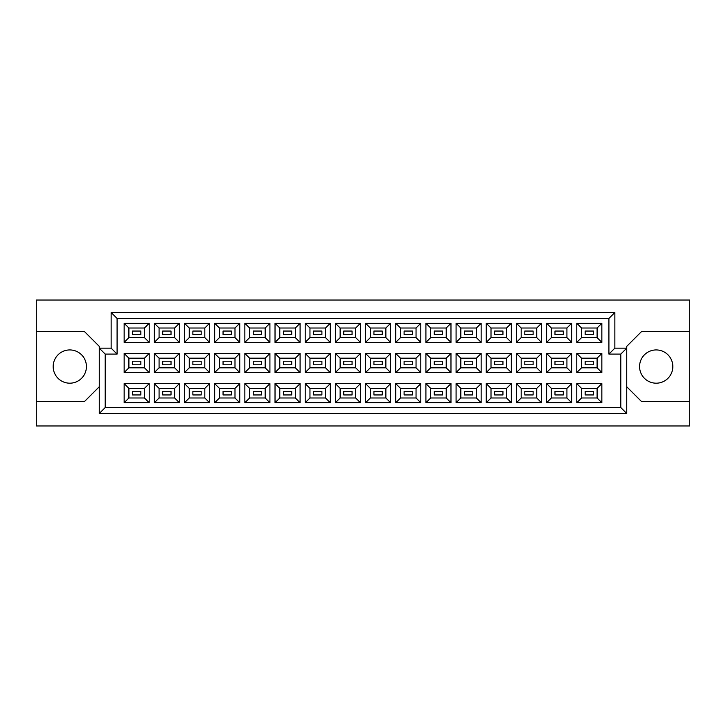 <?xml version="1.0" encoding="UTF-8"?>
<svg xmlns="http://www.w3.org/2000/svg" width="726" height="726" viewBox="0 0 726 726"><rect width="100%" height="100%" fill="white"/><g stroke="black" fill="none" stroke-linecap="round" stroke-linejoin="round"><path stroke-width="1.09" d="M656.195 349.932A16.634 16.634 0 0 0 639.57 366.566A16.634 16.634 0 0 0 656.195 383.192A16.634 16.634 0 0 0 672.83 366.566A16.634 16.634 0 0 0 656.195 349.932M69.805 349.932A16.634 16.634 0 0 0 53.17 366.566A16.634 16.634 0 0 0 69.805 383.192A16.634 16.634 0 0 0 86.43 366.566A16.634 16.634 0 0 0 69.805 349.932M593.469 394.953L585.156 394.953L585.156 391.396L593.469 391.396L593.469 394.953L585.156 394.953L585.156 391.396L593.469 391.396L593.469 394.953M593.469 364.779L585.156 364.779L585.156 361.221L593.469 361.221L593.469 364.779M593.469 334.604L585.156 334.604L585.156 331.047L593.469 331.047L593.469 334.604M563.294 394.953L554.982 394.953L554.982 391.396L563.294 391.396L563.294 394.953M563.294 364.779L554.982 364.779L554.982 361.221L563.294 361.221L563.294 364.779M563.294 334.604L554.982 334.604L554.982 331.047L563.294 331.047L563.294 334.604M533.12 394.953L524.807 394.953L524.807 391.396L533.12 391.396L533.12 394.953L524.807 394.953L524.807 391.396L533.12 391.396L533.12 394.953M533.12 364.779L524.807 364.779L524.807 361.221L533.12 361.221L533.12 364.779M533.12 334.604L524.807 334.604L524.807 331.047L533.12 331.047L533.12 334.604M502.946 394.953L494.633 394.953L494.633 391.396L502.946 391.396L502.946 394.953M502.946 364.779L494.633 364.779L494.633 361.221L502.946 361.221L502.946 364.779M502.946 334.604L494.633 334.604L494.633 331.047L502.946 331.047L502.946 334.604M472.771 394.953L464.459 394.953L464.459 391.396L472.771 391.396L472.771 394.953L464.459 394.953L464.459 391.396L472.771 391.396L472.771 394.953M472.771 364.779L464.459 364.779L464.459 361.221L472.771 361.221L472.771 364.779M472.771 334.604L464.459 334.604L464.459 331.047L472.771 331.047L472.771 334.604M442.597 394.953L434.284 394.953L434.284 391.396L442.597 391.396L442.597 394.953M442.597 364.779L434.284 364.779L434.284 361.221L442.597 361.221L442.597 364.779M442.597 334.604L434.284 334.604L434.284 331.047L442.597 331.047L442.597 334.604M412.422 394.953L404.101 394.953L404.101 391.396L412.422 391.396L412.422 394.953L404.101 394.953L404.101 391.396L412.422 391.396L412.422 394.953M412.422 364.779L404.101 364.779L404.101 361.221L412.422 361.221L412.422 364.779M412.422 334.604L404.101 334.604L404.101 331.047L412.422 331.047L412.422 334.604M382.248 394.953L373.926 394.953L373.926 391.396L382.248 391.396L382.248 394.953M382.248 364.779L373.926 364.779L373.926 361.221L382.248 361.221L382.248 364.779M382.248 334.604L373.926 334.604L373.926 331.047L382.248 331.047L382.248 334.604M352.074 394.953L343.752 394.953L343.752 391.396L352.074 391.396L352.074 394.953L343.752 394.953L343.752 391.396L352.074 391.396L352.074 394.953M352.074 364.779L343.752 364.779L343.752 361.221L352.074 361.221L352.074 364.779M352.074 334.604L343.752 334.604L343.752 331.047L352.074 331.047L352.074 334.604M321.899 394.953L313.578 394.953L313.578 391.396L321.899 391.396L321.899 394.953M321.899 364.779L313.578 364.779L313.578 361.221L321.899 361.221L321.899 364.779M321.899 334.604L313.578 334.604L313.578 331.047L321.899 331.047L321.899 334.604M291.716 394.953L283.403 394.953L283.403 391.396L291.716 391.396L291.716 394.953L283.403 394.953L283.403 391.396L291.716 391.396L291.716 394.953M291.716 364.779L283.403 364.779L283.403 361.221L291.716 361.221L291.716 364.779M291.716 334.604L283.403 334.604L283.403 331.047L291.716 331.047L291.716 334.604M261.541 394.953L253.229 394.953L253.229 391.396L261.541 391.396L261.541 394.953M261.541 364.779L253.229 364.779L253.229 361.221L261.541 361.221L261.541 364.779M261.541 334.604L253.229 334.604L253.229 331.047L261.541 331.047L261.541 334.604M231.367 394.953L223.054 394.953L223.054 391.396L231.367 391.396L231.367 394.953L223.054 394.953L223.054 391.396L231.367 391.396L231.367 394.953M231.367 364.779L223.054 364.779L223.054 361.221L231.367 361.221L231.367 364.779M231.367 334.604L223.054 334.604L223.054 331.047L231.367 331.047L231.367 334.604M201.193 394.953L192.88 394.953L192.88 391.396L201.193 391.396L201.193 394.953M201.193 364.779L192.88 364.779L192.88 361.221L201.193 361.221L201.193 364.779M201.193 334.604L192.88 334.604L192.88 331.047L201.193 331.047L201.193 334.604M171.018 394.953L162.706 394.953L162.706 391.396L171.018 391.396L171.018 394.953L162.706 394.953L162.706 391.396L171.018 391.396L171.018 394.953M171.018 364.779L162.706 364.779L162.706 361.221L171.018 361.221L171.018 364.779M171.018 334.604L162.706 334.604L162.706 331.047L171.018 331.047L171.018 334.604M140.844 394.953L132.531 394.953L132.531 391.396L140.844 391.396L140.844 394.953M140.844 364.779L132.531 364.779L132.531 361.221L140.844 361.221L140.844 364.779M140.844 334.604L132.531 334.604L132.531 331.047L140.844 331.047L140.844 334.604M626.738 386.758L641.584 401.614L689.7 401.614L689.7 300.038L36.3 300.038L36.3 401.614L84.416 401.614L99.262 386.758M36.3 401.614L36.3 425.962L689.7 425.962L689.7 401.614M689.7 331.519L641.584 331.519L626.738 346.366L626.738 413.493L99.262 413.493L99.262 346.366L84.416 331.519L36.3 331.519M105.206 354.088L99.262 348.153L111.142 348.153L111.142 312.507L614.858 312.507L614.858 348.153L626.738 348.153L620.794 354.088L608.914 354.088L608.914 318.451L117.086 318.451L117.086 354.088L105.206 354.088L105.206 407.549L620.794 407.549L620.794 354.088M601.845 402.739L576.78 402.739L576.78 383.609L601.845 383.609L601.845 402.739L597.099 397.984L597.099 388.365L581.535 388.365L581.535 397.984L597.099 397.984M601.845 372.565L576.78 372.565L576.78 353.435L601.845 353.435L601.845 372.565L597.099 367.81L597.099 358.19L581.535 358.19L581.535 367.81L597.099 367.81M601.845 342.391L576.78 342.391L576.78 323.261L601.845 323.261L601.845 342.391L597.099 337.635L597.099 328.016L581.535 328.016L581.535 337.635L597.099 337.635M571.671 402.739L546.605 402.739L546.605 383.609L571.671 383.609L571.671 402.739L566.924 397.984L566.924 388.365L551.361 388.365L551.361 397.984L566.924 397.984M571.671 372.565L546.605 372.565L546.605 353.435L571.671 353.435L571.671 372.565L566.924 367.81L566.924 358.19L551.361 358.19L551.361 367.81L566.924 367.81M571.671 342.391L546.605 342.391L546.605 323.261L571.671 323.261L571.671 342.391L566.924 337.635L566.924 328.016L551.361 328.016L551.361 337.635L566.924 337.635M541.496 402.739L516.431 402.739L516.431 383.609L541.496 383.609L541.496 402.739L536.741 397.984L536.741 388.365L521.186 388.365L521.186 397.984L536.741 397.984M541.496 372.565L516.431 372.565L516.431 353.435L541.496 353.435L541.496 372.565L536.741 367.81L536.741 358.19L521.186 358.19L521.186 367.81L536.741 367.81M541.496 342.391L516.431 342.391L516.431 323.261L541.496 323.261L541.496 342.391L536.741 337.635L536.741 328.016L521.186 328.016L521.186 337.635L536.741 337.635M511.322 402.739L486.257 402.739L486.257 383.609L511.322 383.609L511.322 402.739L506.567 397.984L506.567 388.365L491.003 388.365L491.003 397.984L506.567 397.984M511.322 372.565L486.257 372.565L486.257 353.435L511.322 353.435L511.322 372.565L506.567 367.81L506.567 358.19L491.003 358.19L491.003 367.81L506.567 367.81M511.322 342.391L486.257 342.391L486.257 323.261L511.322 323.261L511.322 342.391L506.567 337.635L506.567 328.016L491.003 328.016L491.003 337.635L506.567 337.635M481.147 402.739L456.082 402.739L456.082 383.609L481.147 383.609L481.147 402.739L476.392 397.984L476.392 388.365L460.829 388.365L460.829 397.984L476.392 397.984M481.147 372.565L456.082 372.565L456.082 353.435L481.147 353.435L481.147 372.565L476.392 367.81L476.392 358.19L460.829 358.19L460.829 367.81L476.392 367.81M481.147 342.391L456.082 342.391L456.082 323.261L481.147 323.261L481.147 342.391L476.392 337.635L476.392 328.016L460.829 328.016L460.829 337.635L476.392 337.635M450.973 402.739L425.908 402.739L425.908 383.609L450.973 383.609L450.973 402.739L446.218 397.984L446.218 388.365L430.654 388.365L430.654 397.984L446.218 397.984M450.973 372.565L425.908 372.565L425.908 353.435L450.973 353.435L450.973 372.565L446.218 367.81L446.218 358.19L430.654 358.19L430.654 367.81L446.218 367.81M450.973 342.391L425.908 342.391L425.908 323.261L450.973 323.261L450.973 342.391L446.218 337.635L446.218 328.016L430.654 328.016L430.654 337.635L446.218 337.635M420.799 402.739L395.734 402.739L395.734 383.609L420.799 383.609L420.799 402.739L416.043 397.984L416.043 388.365L400.48 388.365L400.48 397.984L416.043 397.984M420.799 372.565L395.734 372.565L395.734 353.435L420.799 353.435L420.799 372.565L416.043 367.81L416.043 358.19L400.48 358.19L400.48 367.81L416.043 367.81M420.799 342.391L395.734 342.391L395.734 323.261L420.799 323.261L420.799 342.391L416.043 337.635L416.043 328.016L400.48 328.016L400.48 337.635L416.043 337.635M390.624 402.739L365.55 402.739L365.55 383.609L390.624 383.609L390.624 402.739L385.869 397.984L385.869 388.365L370.305 388.365L370.305 397.984L385.869 397.984M390.624 372.565L365.55 372.565L365.55 353.435L390.624 353.435L390.624 372.565L385.869 367.81L385.869 358.19L370.305 358.19L370.305 367.81L385.869 367.81M390.624 342.391L365.55 342.391L365.55 323.261L390.624 323.261L390.624 342.391L385.869 337.635L385.869 328.016L370.305 328.016L370.305 337.635L385.869 337.635M360.45 402.739L335.376 402.739L335.376 383.609L360.45 383.609L360.45 402.739L355.695 397.984L355.695 388.365L340.131 388.365L340.131 397.984L355.695 397.984M360.45 372.565L335.376 372.565L335.376 353.435L360.45 353.435L360.45 372.565L355.695 367.81L355.695 358.19L340.131 358.19L340.131 367.81L355.695 367.81M360.45 342.391L335.376 342.391L335.376 323.261L360.45 323.261L360.45 342.391L355.695 337.635L355.695 328.016L340.131 328.016L340.131 337.635L355.695 337.635M330.266 402.739L305.201 402.739L305.201 383.609L330.266 383.609L330.266 402.739L325.52 397.984L325.52 388.365L309.957 388.365L309.957 397.984L325.52 397.984M330.266 372.565L305.201 372.565L305.201 353.435L330.266 353.435L330.266 372.565L325.52 367.81L325.52 358.19L309.957 358.19L309.957 367.81L325.52 367.81M330.266 342.391L305.201 342.391L305.201 323.261L330.266 323.261L330.266 342.391L325.52 337.635L325.52 328.016L309.957 328.016L309.957 337.635L325.52 337.635M300.092 402.739L275.027 402.739L275.027 383.609L300.092 383.609L300.092 402.739L295.346 397.984L295.346 388.365L279.782 388.365L279.782 397.984L295.346 397.984M300.092 372.565L275.027 372.565L275.027 353.435L300.092 353.435L300.092 372.565L295.346 367.81L295.346 358.19L279.782 358.19L279.782 367.81L295.346 367.81M300.092 342.391L275.027 342.391L275.027 323.261L300.092 323.261L300.092 342.391L295.346 337.635L295.346 328.016L279.782 328.016L279.782 337.635L295.346 337.635M269.918 402.739L244.853 402.739L244.853 383.609L269.918 383.609L269.918 402.739L265.171 397.984L265.171 388.365L249.608 388.365L249.608 397.984L265.171 397.984M269.918 372.565L244.853 372.565L244.853 353.435L269.918 353.435L269.918 372.565L265.171 367.81L265.171 358.19L249.608 358.19L249.608 367.81L265.171 367.81M269.918 342.391L244.853 342.391L244.853 323.261L269.918 323.261L269.918 342.391L265.171 337.635L265.171 328.016L249.608 328.016L249.608 337.635L265.171 337.635M239.743 402.739L214.678 402.739L214.678 383.609L239.743 383.609L239.743 402.739L234.997 397.984L234.997 388.365L219.434 388.365L219.434 397.984L234.997 397.984M239.743 372.565L214.678 372.565L214.678 353.435L239.743 353.435L239.743 372.565L234.997 367.81L234.997 358.19L219.434 358.19L219.434 367.81L234.997 367.81M239.743 342.391L214.678 342.391L214.678 323.261L239.743 323.261L239.743 342.391L234.997 337.635L234.997 328.016L219.434 328.016L219.434 337.635L234.997 337.635M209.569 402.739L184.504 402.739L184.504 383.609L209.569 383.609L209.569 402.739L204.814 397.984L204.814 388.365L189.259 388.365L189.259 397.984L204.814 397.984M209.569 372.565L184.504 372.565L184.504 353.435L209.569 353.435L209.569 372.565L204.814 367.81L204.814 358.19L189.259 358.19L189.259 367.81L204.814 367.81M209.569 342.391L184.504 342.391L184.504 323.261L209.569 323.261L209.569 342.391L204.814 337.635L204.814 328.016L189.259 328.016L189.259 337.635L204.814 337.635M179.395 402.739L154.329 402.739L154.329 383.609L179.395 383.609L179.395 402.739L174.639 397.984L174.639 388.365L159.076 388.365L159.076 397.984L174.639 397.984M179.395 372.565L154.329 372.565L154.329 353.435L179.395 353.435L179.395 372.565L174.639 367.81L174.639 358.19L159.076 358.19L159.076 367.81L174.639 367.81M179.395 342.391L154.329 342.391L154.329 323.261L179.395 323.261L179.395 342.391L174.639 337.635L174.639 328.016L159.076 328.016L159.076 337.635L174.639 337.635M149.22 402.739L124.155 402.739L124.155 383.609L149.22 383.609L149.22 402.739L144.465 397.984L144.465 388.365L128.901 388.365L128.901 397.984L144.465 397.984M149.22 372.565L124.155 372.565L124.155 353.435L149.22 353.435L149.22 372.565L144.465 367.81L144.465 358.19L128.901 358.19L128.901 367.81L144.465 367.81M149.22 342.391L124.155 342.391L124.155 323.261L149.22 323.261L149.22 342.391L144.465 337.635L144.465 328.016L128.901 328.016L128.901 337.635L144.465 337.635M144.465 328.016L149.22 323.261M128.901 328.016L124.155 323.261M124.155 342.391L128.901 337.635M144.465 358.19L149.22 353.435M128.901 358.19L124.155 353.435M124.155 372.565L128.901 367.81M144.465 388.365L149.22 383.609M128.901 388.365L124.155 383.609M124.155 402.739L128.901 397.984M174.639 328.016L179.395 323.261M159.076 328.016L154.329 323.261M154.329 342.391L159.076 337.635M174.639 358.19L179.395 353.435M159.076 358.19L154.329 353.435M154.329 372.565L159.076 367.81M174.639 388.365L179.395 383.609M159.076 388.365L154.329 383.609M154.329 402.739L159.076 397.984M204.814 328.016L209.569 323.261M189.259 328.016L184.504 323.261M184.504 342.391L189.259 337.635M204.814 358.19L209.569 353.435M189.259 358.19L184.504 353.435M184.504 372.565L189.259 367.81M204.814 388.365L209.569 383.609M189.259 388.365L184.504 383.609M184.504 402.739L189.259 397.984M234.997 328.016L239.743 323.261M219.434 328.016L214.678 323.261M214.678 342.391L219.434 337.635M234.997 358.19L239.743 353.435M219.434 358.19L214.678 353.435M214.678 372.565L219.434 367.81M234.997 388.365L239.743 383.609M219.434 388.365L214.678 383.609M214.678 402.739L219.434 397.984M265.171 328.016L269.918 323.261M249.608 328.016L244.853 323.261M244.853 342.391L249.608 337.635M265.171 358.19L269.918 353.435M249.608 358.19L244.853 353.435M244.853 372.565L249.608 367.81M265.171 388.365L269.918 383.609M249.608 388.365L244.853 383.609M244.853 402.739L249.608 397.984M295.346 328.016L300.092 323.261M279.782 328.016L275.027 323.261M275.027 342.391L279.782 337.635M295.346 358.19L300.092 353.435M279.782 358.19L275.027 353.435M275.027 372.565L279.782 367.81M295.346 388.365L300.092 383.609M279.782 388.365L275.027 383.609M275.027 402.739L279.782 397.984M325.52 328.016L330.266 323.261M309.957 328.016L305.201 323.261M305.201 342.391L309.957 337.635M325.52 358.19L330.266 353.435M309.957 358.19L305.201 353.435M305.201 372.565L309.957 367.81M325.52 388.365L330.266 383.609M309.957 388.365L305.201 383.609M305.201 402.739L309.957 397.984M355.695 328.016L360.45 323.261M340.131 328.016L335.376 323.261M335.376 342.391L340.131 337.635M355.695 358.19L360.45 353.435M340.131 358.19L335.376 353.435M335.376 372.565L340.131 367.81M355.695 388.365L360.45 383.609M340.131 388.365L335.376 383.609M335.376 402.739L340.131 397.984M385.869 328.016L390.624 323.261M370.305 328.016L365.55 323.261M365.55 342.391L370.305 337.635M385.869 358.19L390.624 353.435M370.305 358.19L365.55 353.435M365.55 372.565L370.305 367.81M385.869 388.365L390.624 383.609M370.305 388.365L365.55 383.609M365.55 402.739L370.305 397.984M416.043 328.016L420.799 323.261M400.48 328.016L395.734 323.261M395.734 342.391L400.48 337.635M416.043 358.19L420.799 353.435M400.48 358.19L395.734 353.435M395.734 372.565L400.48 367.81M416.043 388.365L420.799 383.609M400.48 388.365L395.734 383.609M395.734 402.739L400.48 397.984M446.218 328.016L450.973 323.261M430.654 328.016L425.908 323.261M425.908 342.391L430.654 337.635M446.218 358.19L450.973 353.435M430.654 358.19L425.908 353.435M425.908 372.565L430.654 367.81M446.218 388.365L450.973 383.609M430.654 388.365L425.908 383.609M425.908 402.739L430.654 397.984M476.392 328.016L481.147 323.261M460.829 328.016L456.082 323.261M456.082 342.391L460.829 337.635M476.392 358.19L481.147 353.435M460.829 358.19L456.082 353.435M456.082 372.565L460.829 367.81M476.392 388.365L481.147 383.609M460.829 388.365L456.082 383.609M456.082 402.739L460.829 397.984M506.567 328.016L511.322 323.261M491.003 328.016L486.257 323.261M486.257 342.391L491.003 337.635M506.567 358.19L511.322 353.435M491.003 358.19L486.257 353.435M486.257 372.565L491.003 367.81M506.567 388.365L511.322 383.609M491.003 388.365L486.257 383.609M486.257 402.739L491.003 397.984M536.741 328.016L541.496 323.261M521.186 328.016L516.431 323.261M516.431 342.391L521.186 337.635M536.741 358.19L541.496 353.435M521.186 358.19L516.431 353.435M516.431 372.565L521.186 367.81M536.741 388.365L541.496 383.609M521.186 388.365L516.431 383.609M516.431 402.739L521.186 397.984M566.924 328.016L571.671 323.261M551.361 328.016L546.605 323.261M546.605 342.391L551.361 337.635M566.924 358.19L571.671 353.435M551.361 358.19L546.605 353.435M546.605 372.565L551.361 367.81M566.924 388.365L571.671 383.609M551.361 388.365L546.605 383.609M546.605 402.739L551.361 397.984M597.099 328.016L601.845 323.261M581.535 328.016L576.78 323.261M576.78 342.391L581.535 337.635M597.099 358.19L601.845 353.435M581.535 358.19L576.78 353.435M576.78 372.565L581.535 367.81M597.099 388.365L601.845 383.609M581.535 388.365L576.78 383.609M576.78 402.739L581.535 397.984M111.142 312.507L117.086 318.451M117.086 354.088L111.142 348.153M614.858 312.507L608.914 318.451M105.206 407.549L99.262 413.493M614.858 348.153L608.914 354.088M620.794 407.549L626.738 413.493"/></g></svg>
